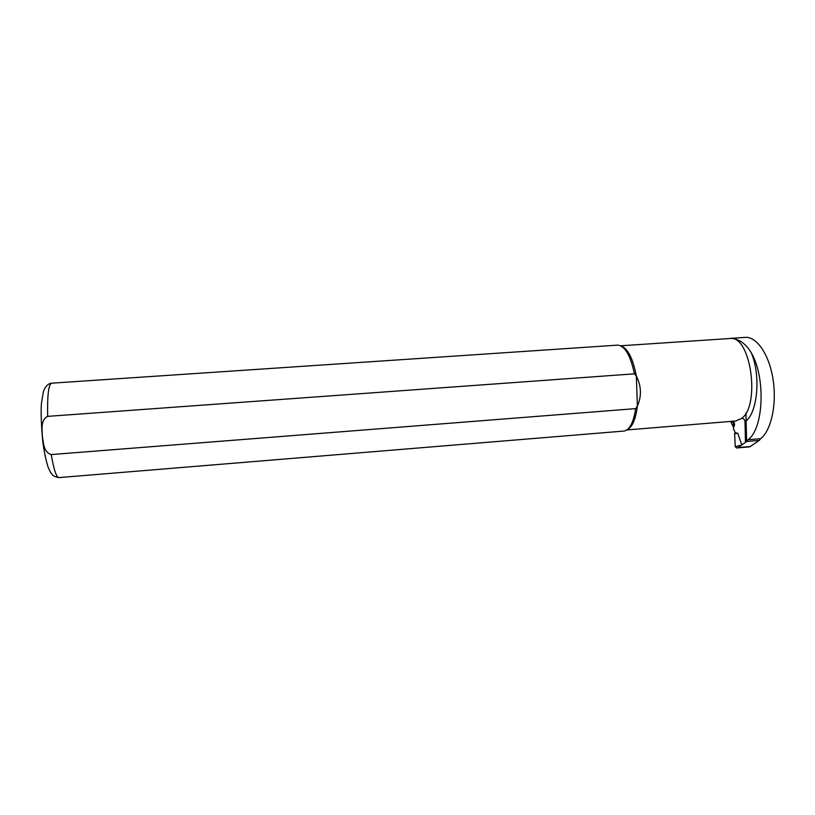 <?xml version="1.0" encoding="UTF-8"?>
<svg xmlns="http://www.w3.org/2000/svg" width="815" height="815" viewBox="0 0 815 815"><rect width="100%" height="100%" fill="white"/><g stroke="black" fill="none" stroke-linecap="round" stroke-linejoin="round"><path stroke-width="1.22" d="M745.939 413.113L746.601 441.486L741.772 444.97L737.86 433.366L734.641 433.509L735.232 446.681L741.558 445.102L738.339 447.557L736.617 447.985L735.232 446.681M733.388 421.192L733.582 429.006L735.242 432.714L737.86 433.366M730.057 338.398L744.961 337.39C756.452 336.167 769.065 354.077 772.997 379.057C777.011 403.985 771.296 430.381 760.701 438.664L759.234 440.395L746.601 441.486M750.065 446.651L759.234 440.395M750.472 446.498L738.339 447.557M749.494 446.865L736.617 447.985M735.242 432.714L734.641 433.509M729.425 338.459L731.045 338.429C739.032 338.857 745.776 343.635 751.267 352.763C765.896 377.508 763.675 428.833 748.038 439.754L745.46 441.618L745.002 421.834C744.829 419.654 743.738 418.492 741.742 418.339L735.639 421.009M733.683 421.172L734.58 425.002L733.582 427.376L730.668 421.416M621.234 346.08C627.947 348.637 632.99 358.651 636.362 376.123L634.467 373.83L47.667 416.363C40.495 419.817 42.146 429.566 42.349 436.096C43.389 442.565 43.541 452.223 51.233 454.566L635.659 408.621C633.581 422.19 629.801 429.648 624.321 431.003L623.648 431.084M635.659 408.621L637.381 406.074C641.751 396.141 641.415 386.157 636.362 376.123L637.381 406.074C635.72 419.195 632.379 427.029 627.346 429.587M47.667 416.363C47.239 395.316 48.564 384.252 51.651 383.182L617.75 345.122C624.881 345.845 630.453 355.411 634.467 373.83M760.701 438.664L748.038 439.754M620.673 345.784L731.045 338.429C750.972 337.064 760.314 405.218 741.742 418.339M751.267 352.763C761.2 375.807 757.461 413.888 745.002 421.834M734.539 423.331L731.147 421.375M51.233 454.566C53.79 469.511 56.337 477.203 58.874 477.61L58.996 477.6M733.093 421.223L733.928 421.447M626.837 429.953L735.996 420.978M51.549 383.193C47.963 383.692 45.243 386.463 43.399 391.506L41.361 403.883C40.842 412.889 41.3 425.359 42.737 441.322C44.255 452.274 46.048 460.893 48.126 467.178L50.082 471.488C52.303 474.89 53.046 476.531 58.874 477.61L623.944 431.054"/></g></svg>
